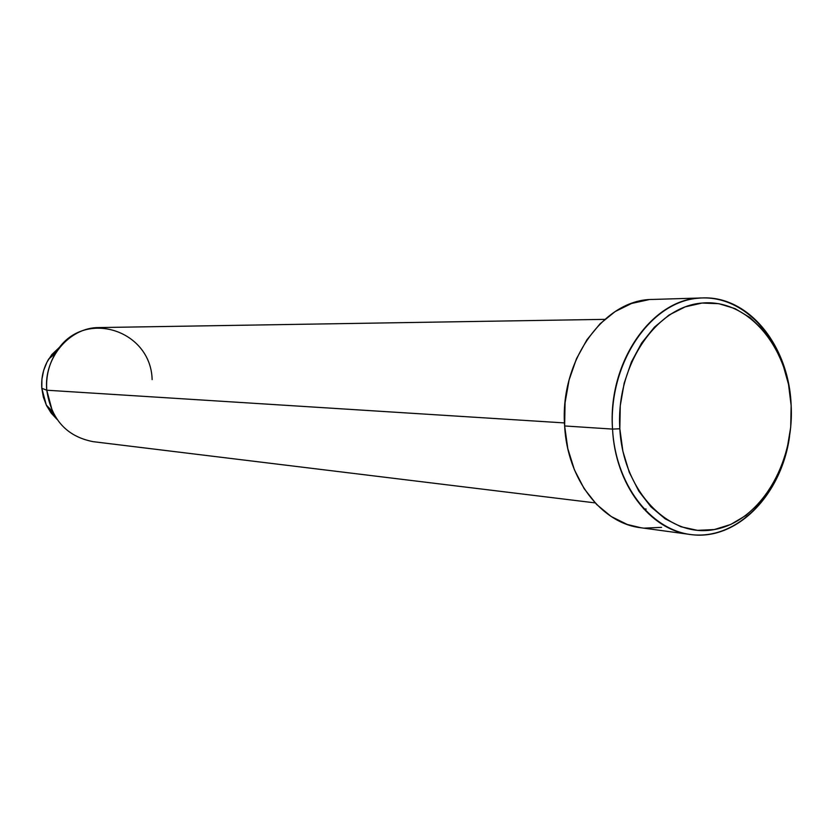 <?xml version="1.0" encoding="UTF-8"?>
<svg xmlns="http://www.w3.org/2000/svg" width="833" height="833" viewBox="0 0 833 833"><rect width="100%" height="100%" fill="white"/><g stroke="black" fill="none" stroke-linecap="round" stroke-linejoin="round"><path stroke-width="1.25" d="M702.458 297.943L652.833 299.432C604.185 299.005 559.537 360.856 564.639 425.955L612.536 429.089L619.825 428.766C615.816 365.895 655.883 306.513 702.042 303.056C748.169 298.672 788.539 347.142 791.152 405.609L791.131 404.984C788.403 344.206 746.441 293.726 698.346 298.193C650.219 301.692 608.329 363.532 612.536 429.089C607.392 361.574 652.978 297.454 702.458 297.943C749.002 295.715 788.986 346.111 791.131 404.984L791.173 406.046M604.8 319.362L99.096 327.567C69.597 327.192 43.462 357.919 46.773 390.219L41.806 388.272L46.315 405.109L57.102 419.436L51.125 413.012L46.513 405.515L43.358 397.154L41.806 388.272L41.921 379.213L43.68 370.352L47.033 362.022L51.833 354.566L60.976 345.882L48.741 358.992C43.378 367.926 41.067 377.693 41.806 388.272L46.773 390.219C45.846 376.891 48.751 364.615 55.499 353.379C81.197 307.856 150.846 328.535 152.137 379.609M46.315 405.109L52.437 411.408L46.773 390.219L564.482 422.925L46.773 390.219C51.125 419.343 66.567 436.482 93.088 441.657L595.147 502.893M791.131 404.984L791.152 405.609C794.411 464.002 759.758 521.614 714.308 529.559C668.941 538.43 623.157 491.73 619.825 428.766L622.897 451.299L629.311 472.373L638.807 491.126L650.927 506.808L665.161 518.824L680.905 526.748L697.502 530.35L714.308 529.559L730.676 524.498L746.004 515.419L759.748 502.726L771.431 486.93L780.677 468.625L787.164 448.487L790.704 427.235L791.152 405.609L788.518 384.357L782.864 364.24L774.378 345.976L763.32 330.222L750.064 317.602L735.07 308.626L718.869 303.691L702.042 303.056L685.247 306.846L669.149 314.968L654.415 327.171L641.649 343.04L631.424 361.939L624.188 383.128L620.262 405.723L619.825 428.766L612.536 429.089L564.639 425.955C567.242 479.1 601.426 523.311 640.816 527.747L690.016 534.442C649.948 529.944 615.139 484.212 612.536 429.089C615.795 488.544 655.488 535.442 698.866 535.057C742.276 535.213 781.437 491.147 789.549 436.482C781.521 495.166 736.299 541.596 690.016 534.442M641.077 527.778L627.353 524.498L611.203 516.522L596.605 504.434L584.152 488.659L574.406 469.802L567.804 448.602L564.639 425.955L565.066 402.776L569.064 380.077L576.457 358.784L586.921 339.791L599.989 323.86L615.087 311.604L631.57 303.462L648.782 299.682M661.589 527.362L644.367 528.132M643.545 508.796L646.179 509.088M55.499 353.379L48.741 358.992"/></g></svg>
